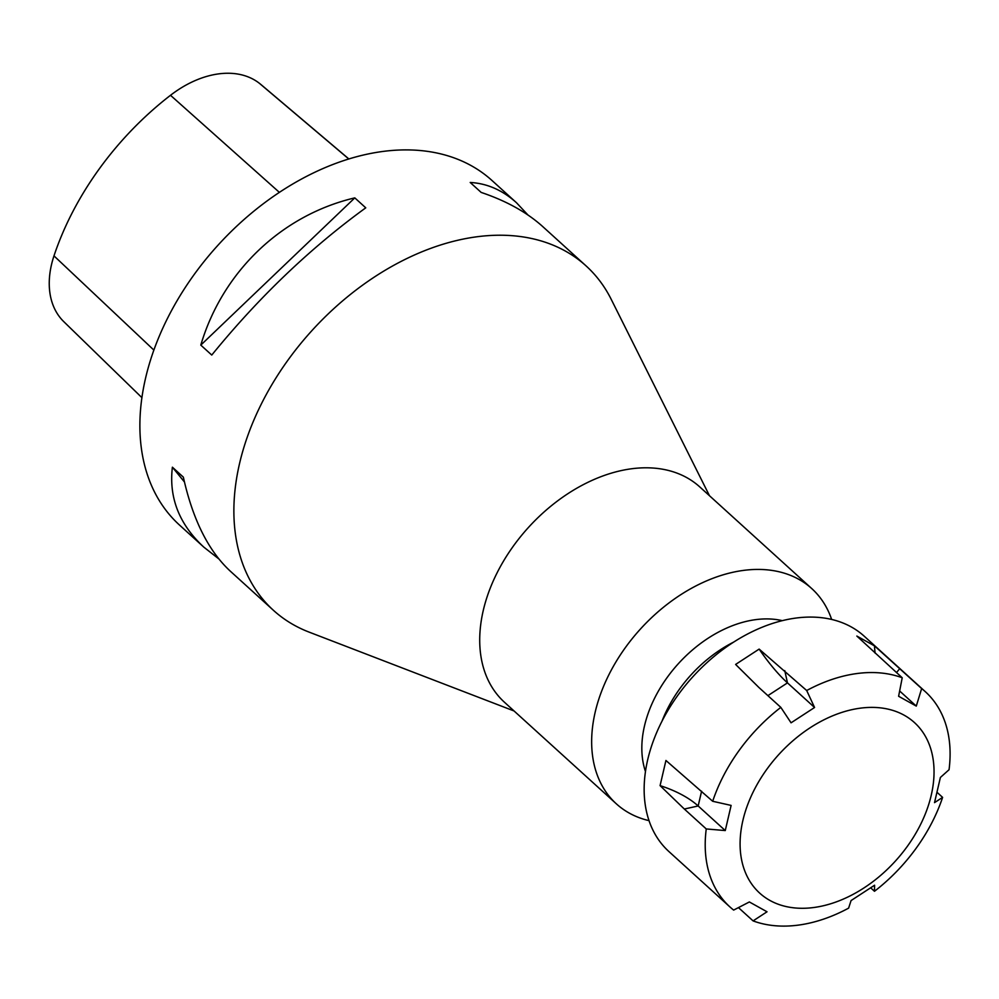 <?xml version="1.0" encoding="UTF-8"?>
<svg xmlns="http://www.w3.org/2000/svg" width="999" height="999" viewBox="0 0 999 999"><rect width="100%" height="100%" fill="white"/><g stroke="black" fill="none" stroke-linecap="round" stroke-linejoin="round"><path stroke-width="1.5" d="M729.944 906.955L668.855 851.498A145.355 99.688 -47.8 0 1 745.591 635.064A145.355 99.688 -47.8 0 1 864.26 636.238L925.349 691.708A145.355 99.688 132.2 0 0 921.652 688.573L916.283 706.093L898.613 696.266L902.222 677.772A145.355 99.688 132.2 0 0 806.692 690.521L814.572 707.492L791.058 722.814L780.831 707.379A145.355 99.688 132.2 0 0 712.687 801.273L731.118 805.419L725.262 830.569L706.256 828.945A145.355 99.688 132.2 0 0 729.944 906.955A145.355 99.688 132.2 0 0 733.653 910.089L749.362 901.96L767.032 911.787L753.084 920.891A145.355 99.688 132.2 0 0 798.376 925.111A145.355 99.688 132.2 0 0 848.613 908.141L851.073 900.561L874.587 885.226L874.475 891.283A145.355 99.688 132.2 0 0 942.606 797.377L934.527 802.634L940.384 777.472L949.05 769.717A145.355 99.688 132.2 0 0 925.349 691.708M780.831 707.379L758.89 687.474L735.614 664.435L759.14 649.1L806.692 690.521M902.222 677.772L856.842 636.063L874.512 645.891L921.652 688.573M937.199 792.457L942.606 797.377M874.475 891.283L870.791 887.936M753.084 920.891L738.448 907.604M706.256 828.945L684.327 809.028L698.164 805.968A69.768 32.03 13.1 0 0 660.077 785.626L684.327 809.028M712.687 801.273L665.933 760.476L660.077 785.626M813.86 907.504A115.147 78.971 132.2 0 0 930.219 747.152A115.147 78.971 132.2 0 0 767.082 768.93A115.147 78.971 132.2 0 0 813.86 907.504M701.598 791.208L698.164 805.968L725.262 830.569M875.161 653.171A69.768 50.137 119.1 0 1 874.512 645.891M899.637 690.983L916.283 706.093M767.894 695.641L787.474 682.879A69.768 18.119 56.9 0 1 759.14 649.1M784.764 670.616L787.474 682.879L814.572 707.492M709.477 495.729L611.163 299.238A232.58 159.503 132.2 0 0 586.076 265.909A232.58 159.503 132.2 0 0 311.651 330.906A232.58 159.503 132.2 0 0 273.426 610.314A232.58 159.503 132.2 0 0 309.016 632.08L514.073 710.976M586.076 265.909L542.857 226.686C526.948 212.337 506.393 200.924 481.168 192.42L470.204 182.467C487.075 183.391 502.509 190.147 516.495 202.747L492.082 180.582A232.58 159.503 132.2 0 0 217.657 245.579A232.58 159.503 132.2 0 0 179.433 524.987L203.846 547.152C179.246 524.363 168.769 497.714 172.39 467.195L183.354 477.147C192.745 519.48 208.366 550.799 230.22 571.091L273.426 610.314M211.763 355.057L200.799 345.105C222.515 271.666 281.668 215.11 354.795 197.877L365.759 207.829C310.127 248.227 258.803 297.302 211.763 355.057M516.495 202.747L527.959 214.997M218.744 558.841L203.846 547.152M348.901 158.991L262.625 85.951A248.813 170.642 132.2 0 0 259.603 83.466A91.833 62.974 132.2 0 0 170.504 95.292A248.813 170.642 132.2 0 0 53.983 255.881A91.833 62.974 132.2 0 0 63.786 321.653L141.87 397.614M200.799 345.105L354.795 197.877M184.44 481.968L172.39 467.195M811.775 588.598L699.837 486.975A145.355 99.688 132.2 0 0 528.321 527.597A145.355 99.688 132.2 0 0 504.433 702.222L616.371 803.858A145.355 99.688 -47.8 0 1 640.272 629.22A145.355 99.688 -47.8 0 1 811.775 588.598A145.355 99.688 -47.8 0 1 831.643 619.455M649 820.641A145.355 99.688 -47.8 0 1 616.371 803.858M782.317 620.654A109.016 74.763 132.2 0 0 678.296 663.748A109.016 74.763 132.2 0 0 645.441 771.44M662.087 720.953A109.041 74.775 -47.8 0 1 733.666 642.095M896.503 672.577L899.724 668.668M259.603 83.466L348.826 159.016M170.504 95.292L279.395 192.382M53.983 255.881L153.846 350.062"/></g></svg>

